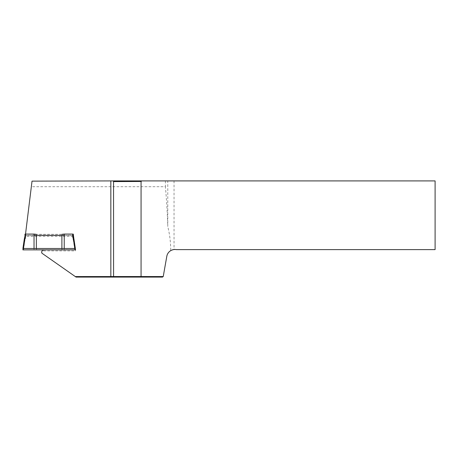 <?xml version="1.0" encoding="UTF-8"?>
<svg xmlns="http://www.w3.org/2000/svg" width="458" height="458" viewBox="0 0 458 458"><rect width="100%" height="100%" fill="white"/><g stroke="black" fill="none" stroke-linecap="round" stroke-linejoin="round"><path stroke-width="0.34" stroke-dasharray="2.29 1.72" d="M75.267 276.552L76.039 277.09L162.464 277.09L163.231 276.552L75.267 276.552L41.626 252.993C41.798 251.705 42.531 251.001 43.819 250.881L75.524 250.881L73.973 240.553A1.924 1.912 0 0 0 73.87 240.147L73.738 239.815A6.87 6.83 180 0 1 73.28 237.364L73.28 235.498L25.528 235.509L24.978 235.452L24.978 234.13M174.04 180.91L435.1 180.91L435.1 249.61L176.359 249.61A8.244 8.244 0 0 0 174.04 249.53L174.04 180.91L167.771 180.91L167.771 226.487C167.336 212.541 166.546 199.282 165.395 186.715L31.344 186.715L32.026 181.133M111.718 180.91L167.771 180.91M165.395 180.91L165.395 186.715M174.04 249.53L170.702 250.646C170.737 242.534 169.758 234.479 167.771 226.487M170.702 250.646C168.584 251.969 167.285 253.852 166.809 256.297L163.231 276.552M73.286 236.311L25.253 236.311L31.344 186.715M75.358 249.747L73.669 238.309M73.921 238.99L75.358 248.711M25.528 234.072L25.373 235.309L34.029 235.309M64.229 235.309L73.28 235.309M114.134 180.91L113.584 181.46L113.584 276.54L114.134 277.09M25.253 236.311L25.373 235.309M75.524 250.881L75.524 249.845M36.365 235.309L36.365 234.319L61.893 234.319L61.893 235.309M73.28 234.13L73.28 235.498M63.313 249.845L75.358 249.879M64.229 249.936L64.229 235.509M24.978 236.042L24.978 237.364A6.87 6.83 180 0 1 24.52 239.815L24.394 240.147A1.924 1.912 0 0 0 24.285 240.553L22.9 249.879M73.28 236.042L73.28 237.364M34.029 235.509L34.029 249.936M36.365 235.263L36.365 249.696M61.893 235.263L61.893 249.696M43.819 250.881L43.819 249.845M72.988 235.509A7.42 7.38 0 0 0 73.223 240.066L73.354 240.398A1.374 1.368 180 0 1 73.429 240.69L74.803 249.936M24.285 239.231L24.285 240.553L24.829 240.69A1.374 1.368 180 0 1 24.904 240.398L25.035 240.066A7.42 7.38 0 0 0 25.528 237.421L25.528 235.509M24.394 238.824L24.394 240.147L24.904 240.398M24.52 238.486A6.87 6.83 0 0 1 24.52 238.492L24.52 239.815L25.035 240.066M73.738 238.486A6.87 6.83 0 0 0 73.738 238.492L73.738 239.815L73.223 240.066M73.864 238.824L73.87 240.147L73.354 240.398M73.973 239.231L73.973 240.553L73.429 240.69M23.455 249.936L24.829 240.69M24.978 237.364L25.528 237.421M113.55 181.517L114.157 180.91M114.145 277.09L113.584 276.54"/><path stroke-width="0.69" d="M163.237 276.546L162.464 277.09L76.039 277.09L75.278 276.558L113.584 276.54L113.544 180.91L141.843 180.91L141.064 181.46L141.064 276.54L163.237 276.546L166.809 256.297A8.244 8.244 0 0 1 176.359 249.61L435.1 249.61L435.1 180.91L141.843 180.91M75.358 248.711L75.524 249.845L43.464 249.873L42.188 250.572L41.621 252.06L41.953 253.222L75.278 276.558M41.953 253.222L41.621 252.06M24.52 238.486A6.87 6.83 0 0 0 24.978 236.042L24.978 234.13L25.528 234.072L25.528 235.984A7.42 7.38 180 0 1 25.035 238.629L24.904 238.962A1.374 1.368 0 0 0 24.829 239.253L23.455 248.499L34.029 248.499L34.029 234.072L25.528 234.072L32.026 181.133L113.544 180.91M73.669 238.309L73.286 236.311M61.893 234.319L64.229 234.072L64.229 248.499L74.803 248.499L73.429 239.253A1.374 1.368 0 0 0 73.354 238.962L73.223 238.629A7.42 7.38 180 0 1 72.73 235.984L72.73 234.072L73.28 234.13L73.87 238.824A1.924 1.912 180 0 1 73.973 239.231L75.358 249.747M73.28 235.309L73.921 238.99M34.029 235.309L64.229 235.309M141.064 181.46L113.441 181.603L114.111 180.91M114.134 277.09L113.584 276.54L141.064 276.54L141.293 277.09M73.377 236.311L73.377 235.309M113.584 181.46L114.134 180.91M34.029 234.072L36.365 234.319M72.73 234.072L64.229 234.072M64.229 248.499L34.029 248.499M63.313 249.845L22.9 249.879L24.285 239.231A1.924 1.912 180 0 1 24.394 238.824L25.035 238.629M73.429 239.253L73.973 239.231L75.358 248.557L74.803 248.499M23.455 248.499L22.9 248.562L24.285 239.231L24.978 236.042L25.528 235.984M24.978 235.452L24.978 237.364M61.893 235.309L61.893 248.746M36.365 235.309L36.365 248.746M110.836 276.569L110.836 181.133M110.836 277.09L110.836 276.558M72.73 235.984L73.28 236.042A6.87 6.83 0 0 0 73.738 238.486M73.973 239.231L73.738 238.492L73.223 238.629M73.864 238.824L73.354 238.962M24.829 239.253L24.285 239.231M24.904 238.962L24.394 238.824"/></g></svg>
